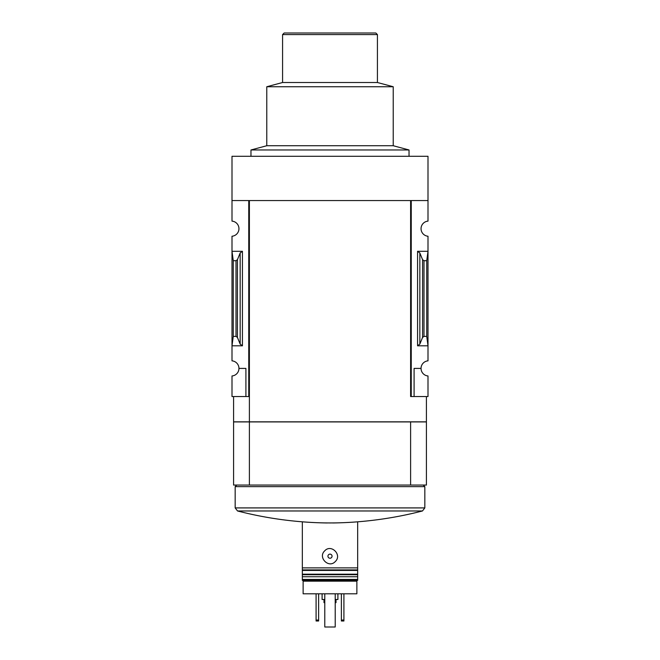 <?xml version="1.0" encoding="UTF-8"?>
<svg xmlns="http://www.w3.org/2000/svg" width="660" height="660" viewBox="0 0 660 660"><rect width="100%" height="100%" fill="white"/><g stroke="black" fill="none" stroke-linecap="round" stroke-linejoin="round"><path stroke-width="0.99" d="M410.611 396.544L410.611 200.549L410.611 396.544L411.246 396.544L411.246 200.549L428.002 200.549L428.002 156.288L231.998 156.288L231.998 221.125A7.59 7.59 0 0 1 238.953 228.682A7.59 7.59 0 0 1 231.998 236.239L231.998 360.847A7.59 7.59 0 0 1 238.953 368.412L245.908 368.412L245.908 396.544L249.389 396.544M428.002 200.549L428.002 221.125A7.59 7.59 0 0 0 421.047 228.682A7.59 7.59 0 0 0 428.002 236.239L428.002 360.847A7.59 7.59 0 0 0 421.047 368.412A7.59 7.59 0 0 0 428.002 375.969L428.002 396.544L414.092 396.544L414.092 368.412L421.047 368.412M245.908 396.544L231.998 396.544L231.998 375.969A7.59 7.59 0 0 0 238.953 368.412M356.87 580.371L356.87 593.81L303.13 593.81L303.13 580.371M357.662 579.422L357.662 580.371L302.338 580.371L302.338 579.422L357.662 579.422L357.662 521.821C339.199 523.314 320.752 523.314 302.338 521.812L302.338 567.88L357.662 567.88M302.338 579.422L302.338 567.88M305.498 580.371L323.837 580.371M324.654 550.894C317.617 557.469 328.828 568.796 335.338 561.487C342.391 554.911 331.163 543.576 324.654 550.894M356.87 581.163L303.13 581.163M242.434 251.287L231.998 251.287L233.269 260.7L236.008 260.7L237.435 259.644L240.157 252.978L242.434 251.287L242.434 345.807L231.998 345.807L233.269 336.385L233.269 260.7M242.434 345.807L240.157 344.116L237.435 337.45L236.008 336.385L233.269 336.385M248.754 396.544L248.754 200.549L231.998 200.549M411.246 396.544L414.092 396.544M419.842 344.116L422.565 337.45L423.992 336.385L426.731 336.385L428.002 345.807L417.565 345.807L419.842 344.116L419.842 252.978L417.565 251.287L428.002 251.287L426.731 260.7L423.992 260.7L422.565 259.644L419.842 252.978M426.731 336.385L426.731 260.7M426.418 396.544L426.418 421.831L233.582 421.831L233.582 396.544M410.611 200.549L249.389 200.549L249.389 421.831M426.418 485.059L410.611 485.059L410.611 421.93L426.418 421.93L426.418 485.059M249.389 421.93L249.389 485.059L233.582 485.059L233.582 421.93L410.611 421.93M249.389 485.059L410.611 485.059M332.797 522.967C363.165 522.547 393.055 518.545 422.466 510.972L237.534 510.972L235.166 507.911L235.166 486.643L424.834 486.643L424.834 507.911L235.166 507.911M236.742 485.059L235.166 486.643M250.965 156.288L250.965 149.969L409.035 149.969L409.035 156.288M250.965 149.969L266.772 145.728L393.228 145.728L409.035 149.969M266.772 145.728L266.772 86.74L393.228 86.74L393.228 145.728M266.772 86.74L282.579 82.508L377.421 82.508L393.228 86.74M282.579 82.508L282.579 34.584L377.421 34.584L377.421 82.508M282.579 34.584L284.163 33L375.837 33L377.421 34.584M302.338 576.733L357.662 576.733M328.54 554.738A2.054 2.054 0 0 1 332.054 556.19A2.054 2.054 0 0 1 329.216 558.088A2.054 2.054 0 0 1 328.54 554.738M341.377 593.81L341.377 620.994L343.909 620.994L343.909 620.045L341.377 620.045M343.909 593.81L343.909 620.045M316.09 593.81L316.09 620.994L318.623 620.994L318.623 620.045L316.09 620.045M318.623 593.81L318.623 620.045M323.994 599.494L323.994 602.654L324.786 602.654M335.214 602.654L336.006 602.654L336.006 599.494M322.096 593.81L322.096 599.494L324.786 599.494M335.214 599.494L337.903 599.494L337.903 593.81M335.214 593.81L335.214 627L324.786 627L324.786 593.81M236.008 336.385L236.008 260.7M417.565 345.807L417.565 251.287M423.992 336.385L423.992 260.7M422.565 337.45L422.565 259.644M240.157 344.116L240.157 252.978M237.435 337.45L237.435 259.644M302.338 569.91L357.662 569.91M302.338 570.43L357.662 570.43M302.338 574.192L357.662 574.192M302.338 574.712L357.662 574.712M237.534 510.972C266.945 518.545 296.835 522.547 327.203 522.967M422.466 510.972L424.834 507.911M423.258 485.059L424.834 486.643"/></g></svg>
